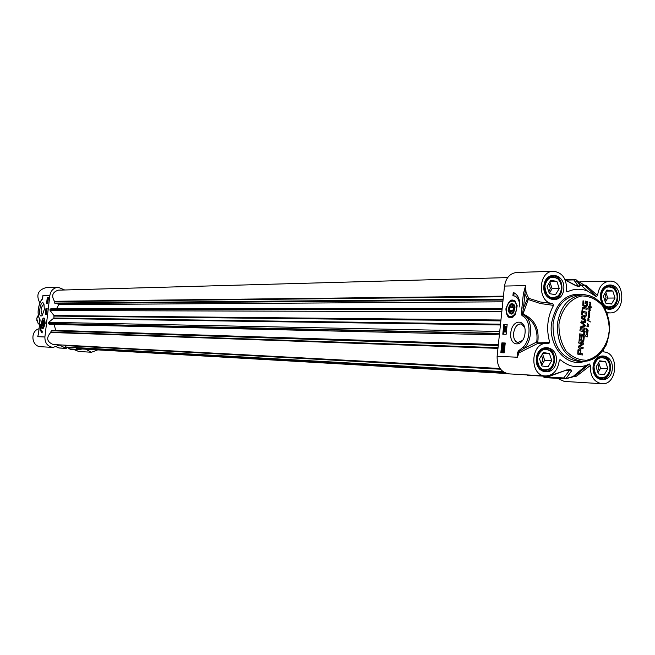 <?xml version="1.0" encoding="UTF-8"?>
<svg xmlns="http://www.w3.org/2000/svg" width="655" height="655" viewBox="0 0 655 655"><rect width="100%" height="100%" fill="white"/><g stroke="black" fill="none" stroke-linecap="round" stroke-linejoin="round"><path stroke-width="0.98" d="M587.248 301.406L587.781 302.34L587.306 305.828L585.979 306.876L584.882 306.827L582.827 305.459L582.999 300.841L583.728 300.964L583.834 305.165L584.981 305.623L586.651 305.132L586.986 302.88L585.857 302.356L585.742 303.511L585.054 303.396L585.292 301.079L587.404 301.709L587.011 305.828L585.472 306.892M584.981 305.623L585.39 305.664M584.203 305.402L584.686 305.623M583.449 303.707L583.539 305.165M583.728 300.964L583.155 303.715M582.991 300.891L583.433 300.964M585.283 301.128L586.954 301.406M585.857 302.356L585.455 303.462M582.901 309.029L582.647 311.452L586.782 312.124L586.659 313.286L582.532 312.615L582.279 315.03L581.55 314.916L582.172 308.906L582.901 309.029L582.361 311.452L586.487 312.124L586.372 313.237M581.771 322.203L585.455 325.519L585.021 326.231L581.206 327.508L585.128 328.196L585.005 329.367L580.731 328.695L580.191 327.598L580.928 326.599L584.538 325.371L580.821 322.497L581.525 320.975L585.799 321.654L585.676 322.825L581.452 322.268L584.678 324.536L585.169 325.51L584.727 326.223L580.911 327.5L584.833 328.196L584.718 329.318M579.986 349.009L580.928 349.68L580.772 353.569L582.5 353.823L582.377 354.985L577.718 354.093L577.997 349.819L579.65 348.935L580.641 349.664L580.477 353.553L582.205 353.815L582.09 354.944M581.755 340.068L583.097 340.182L583.539 336.482L584.268 336.596L583.793 340.993L583.032 341.452L579.102 340.633L579.397 335.876L580.125 335.99L579.822 339.675L581.026 339.953L581.403 336.277L582.131 336.392L581.468 340.06L582.688 340.24M582.311 343.744L578.66 343.015L578.783 341.877L583.015 342.524L583.605 343.548L583.097 344.481L579.454 346.732L583.155 347.412L583.04 348.55L578.774 347.911L578.39 346.241L582.311 343.744M585.824 321.384L581.706 318.355L581.255 317.249L581.91 316.316L586.512 314.687L586.389 315.915L585.095 316.357L584.792 319.337L585.955 320.156L585.824 321.384M582.213 308.472L582.336 307.301L587.191 308.104L587.068 309.266L582.213 308.472M583.065 334.369L583.834 333.616L583.761 331.725L579.912 330.832L580.035 329.661L583.818 330.349L584.62 331.446L584.678 333.117L584.285 334.705L583.286 335.54L579.478 335.049L579.601 333.878L583.065 334.369M589.787 313.54L589.451 317.143L589.05 317.364L588.059 316.128L588.337 315.767L589.107 317.143L589.394 316.742L588.288 315.202L589.5 315.595L588.386 313.884L589.475 314.195L588.477 313.188L589.402 313.205L588.599 311.567L589.631 311.78L588.82 309.831L590.302 310.626L588.943 310.167L589.926 312.148L588.853 311.764L589.5 313.63M587.51 335.131L587.109 337.022L584.956 335.647L587.183 336.686L587.265 335.098L586.176 334.525L587.445 334.844L587.15 333.894L587.666 334.869L586.978 335.024M590.122 308.472L589.942 310.052L588.82 308.775L589.95 309.84L588.976 308.317L590.122 308.472M590.851 303.535L590.171 305.156L589.336 304.157L590.548 304.616L589.606 302.111L590.499 303.535L590.745 302.217L590.474 303.666M588.092 330.554L587.535 333.96L585.734 331.864L587.65 332.249L586.569 330.685L586.839 330.325L587.641 331.7L587.903 331.291L586.757 329.874L586.733 328.442L587.912 330.546M588.125 317.569L589.41 317.56L588.362 317.683L589.033 319.337L587.961 318.748L588.845 318.895L588.125 317.569M587.928 324.004L587.117 323.169L588.378 324.798L587.625 325.453L588.419 326.812L586.962 326.436L588.182 326.616L587.191 325.281L588.223 324.929L587.617 323.996L587.969 324.495M589.05 306.99L590.327 306.122L589.426 305.05L591.743 307.514L590.45 306.344L589.263 306.868L590.163 307.768L590.204 306.843L590.351 307.948L589.238 307.531L589.181 308.153L588.288 306.655L589.058 307.015M588.362 320.647L588.87 320.942L588.288 319.476L588.157 321.015L587.65 320.115L588.239 319.075L589.042 321.007L590.483 321.941L588.133 320.639M582.164 308.955L582.606 309.029M582.532 312.615L581.992 314.981M585.799 321.654L585.39 322.776M581.378 320.991L585.505 321.646M578.095 352.979L580.043 353.463L580.289 350.834L579.863 350.228L578.537 350.253L578.136 353.127M578.873 350.114L578.095 352.906M578.431 353.135L580.043 353.463M582.131 336.392L581.468 340.06M581.403 336.318L581.845 336.383M581.026 339.953L579.994 339.798M580.125 335.99L579.487 339.339M579.388 335.917L579.831 335.982M583.793 340.993L583.335 341.296M584.268 336.596L583.539 340.805M583.531 336.514L583.973 336.588M583.155 347.412L582.745 348.501M579.577 346.88L582.86 347.404M583.097 344.481L579.298 346.601M583.474 344.072L582.803 344.473M583.605 343.548L583.187 344.063M583.015 342.524L583.31 343.539M578.774 341.91L582.721 342.516M585.955 320.156L585.554 321.187M584.792 319.337L585.66 320.156M585.095 316.357L584.497 319.329M586.389 315.915L584.809 316.357M586.209 314.793L586.094 315.915M581.902 317.29L584.17 318.928L584.416 316.553L581.902 317.29L584.416 316.553M582.197 317.29L584.17 318.928M587.191 308.104L586.782 309.217M582.328 307.351L586.896 308.104M579.601 333.919L582.762 334.369M583.286 335.54L582.794 335.556M583.941 335.188L582.991 335.532M584.285 334.705L583.646 335.18M584.497 334.156L583.99 334.705M584.678 333.117L584.203 334.148M584.71 332.052L584.383 333.117M584.62 331.446L584.416 332.052M584.383 330.89L584.325 331.438M583.818 330.349L584.088 330.881M580.035 329.702L582.901 330.153M589.68 315.726L589.246 315.866M588.673 316.799L588.288 316.021L588.395 316.791M589.467 314.498L589.042 314.539M589.263 314.261L588.82 313.95M590.18 310.478L589.533 310.241M589.631 311.78L589.164 311.526M589.402 313.205L588.509 312.877M586.094 336.138L586.503 336.555M585.627 335.778L585.005 335.548M588.984 308.39L589.566 308.751M590.229 309.905L589.132 309.471M590.196 308.964L589.729 309.013M590.073 303.183L589.68 302.413L589.795 303.183M590.63 304.952L590.139 304.845M587.961 331.692L587.126 331.61M587.183 331.348L586.79 330.578L586.896 331.348M585.775 331.749L586.413 332.028M587.478 332.724L586.553 332.863L587.502 333.829M586.372 333.027L587.33 333.657M587.248 333.657L587.691 333.567L587.216 332.74M588.845 318.895L587.953 318.551M589.353 317.863L588.927 317.921M588.1 325.396L587.568 325.437M588.321 325.207L587.805 325.396M590.36 306.434L589.107 306.794M590.966 306.319L591.105 306.835M589.713 305.287L590.679 306.319M588.305 306.589L588.755 306.99M589.246 307.179L589.827 307.768M589.827 321.499L590.188 321.941M596.255 296.576L597.581 295.569L585.865 285.261L584.563 285.236L596.255 296.576L587.363 290.926C580.748 288.421 574.165 288.691 567.607 291.729L566.485 290.607M553.524 305.377C547.359 316.889 546.082 329.195 549.701 342.27L537.78 342.123C539.442 328.466 534.521 319.083 523.009 313.991L528.65 298.279L527.291 299.007L528.323 299.548L540.383 303.535L553.524 305.377L552.722 303.658C537.1 302.774 537.796 270.916 553.426 271.276C562.489 272.521 566.845 278.866 566.501 290.304L567.058 291.729L567.607 291.729M559.198 360.979L560.557 359.873L559.878 359.742L559.198 360.921C557.798 370.476 553.229 375.495 545.5 375.986C529.052 375.864 530.435 342.172 546.827 343.49L548.677 343.703L549.701 342.27M560.557 359.873C568.466 366.554 577.006 368.388 586.176 365.384L589.344 364.016L574.893 376.035M603.296 349.819L603.836 351.931C619.564 352.693 617.509 385.443 601.83 383.724C593.79 382.021 589.991 375.913 590.425 365.4L589.344 364.016M597.581 295.569C598.776 286.825 602.805 282.01 609.658 281.126C625.689 280.037 625.91 313.688 609.87 312.91L607.005 312.943M604.614 306.606L608.757 307.981L613.596 306.041C618.451 299.957 618.41 293.915 613.473 287.93L608.61 286.079L604.491 287.537M601.249 295.675C603.345 287.463 607.472 285.064 613.637 288.462C618.271 294.095 618.312 299.777 613.751 305.5C606.35 309.054 602.182 305.779 601.249 295.675M605.613 303.052L603.345 296.027L606.948 290.009L612.802 291.017L615.053 298.017L611.475 304.035L605.613 303.052M605.318 302.135L607.734 298.082L605.769 291.983M615.053 298.017L607.734 298.082M612.802 291.017L606.284 291.107M604.901 300.833L606.047 297.796L604.917 293.399M540.039 368.937L544.673 370.886L550.233 368.831C555.088 363.099 555.334 357.163 550.961 351.023L545.59 348.501L540.809 350.032M537.313 358.522C539.843 349.541 544.42 347.215 551.051 351.563C555.153 357.335 554.924 362.919 550.364 368.306C542.635 372.056 538.287 368.798 537.313 358.522M541.89 365.965L539.515 358.834L543.282 352.587L549.406 353.479L551.772 360.586L548.022 366.825L541.89 365.965M541.66 365.269L544.673 360.275L542.528 353.839M551.772 360.586L544.673 360.275M549.406 353.479L542.897 353.233M541.161 363.762L542.905 360.021L541.595 355.387M596.861 377.075L600.979 378.721L605.965 377.034C611.099 371.238 611.369 365.22 606.767 358.956L601.953 356.795L597.712 358.031M593.987 366.636C596.287 358.031 600.594 355.657 606.898 359.505C611.221 365.392 610.968 371.058 606.137 376.502C598.842 379.703 594.789 376.412 593.987 366.636M598.375 373.915L596.099 366.939L599.718 360.807L605.597 361.666L607.865 368.626L604.262 374.742L598.375 373.915M597.974 372.67L600.569 368.266L598.695 362.534M607.865 368.626L600.569 368.266M605.597 361.666L599.374 361.396M597.532 371.328L598.875 368.02L597.909 363.869M548.129 297.075L552.795 298.696L558.166 296.347C562.727 290.304 562.637 284.352 557.896 278.49L552.46 276.336L547.842 278.129M544.854 286.096C547.146 277.548 551.535 275.19 558.019 279.014C562.473 284.532 562.555 290.132 558.273 295.814C550.462 299.965 545.992 296.731 544.854 286.096M549.406 293.653L547.04 286.472L550.789 280.332L556.889 281.388L559.239 288.544L555.514 294.668L549.406 293.653M549.291 293.284L552.108 288.667L549.864 281.855M559.239 288.544L552.108 288.667M556.889 281.388L550.053 281.544M548.816 291.86L550.347 288.372L548.857 283.492M609.87 312.91L607.84 312.689M574.214 376.322L576.515 376.175L590.425 365.4M557.585 378.377L564.225 381.406L601.83 383.724M576.515 376.175L575.303 375.847L565.912 378.606L563.718 377.951L565.003 378.819L565.912 378.606L571.447 371.164L569.424 370.493L563.718 377.951L543.282 376.748L544.559 377.607L564.741 378.778M552.722 303.658L540.178 301.947L528.65 298.279L526.039 292.367L525.597 285.629L524.909 294.16L523.337 294.021L521.879 307.891L523.46 308.038L524.909 294.16L527.291 299.007L523.46 308.038L522.469 313.892L521.486 313.917L521.888 315.309L522.674 314.588L522.469 313.892L523.009 313.991L522.674 314.588L524.68 315.661C534.128 321.335 538.148 330.112 536.748 341.992L537.78 342.123L537.501 343.548L544.862 343.433M524.671 315.661C532.72 320.066 532.556 340.281 524.352 348.239L536.748 341.992L537.501 343.548L519.022 352.84L518.76 351.719L524.352 348.239L523.132 347.215L518.433 350.908L517.532 352.668L517.409 357.212L518.318 352.603L517.532 352.668M524.68 315.661L523.443 316.553C531.008 320.713 530.845 339.724 523.132 347.215M553.426 271.276L516.672 272.464C509.967 273.307 505.914 277.843 504.522 286.063L497.12 356.345L517.409 357.212L519.022 352.84L518.318 352.603L518.433 350.908M504.522 286.063L525.597 285.629L523.337 294.021M585.865 285.261L584.62 285.285L596.451 296.707M584.514 285.203L574.885 279.415L573.837 279.906L576.105 279.767L580.24 285.793L578.128 285.998L579.159 286.513L578.168 286.333L579.388 286.669L580.24 285.793M565.764 370.321L548.546 376.216L547.76 375.872M571.447 371.164L570.857 369.502L565.15 370.28M565.961 370.001L570.169 369.715L569.424 370.493L565.814 370.304M542.979 376.216L543.282 376.748M565.232 280.062L574.599 285.04M565.126 279.816L576.891 286.063M573.976 284.712L578.496 286.522M526.8 374.897L528.511 375.29M497.12 356.345C496.965 366.456 500.895 372.302 508.919 373.866L545.5 375.986M505.906 308.841C506.528 317.986 509.606 320 515.149 314.883L517.204 305.779C513.381 297.198 509.615 298.221 505.906 308.841M510.794 332.871C509.164 347.224 523.542 347.756 525.04 333.174C526.587 318.592 512.177 318.51 510.794 332.871M513.242 292.507L513.626 292.629C517.982 294.627 520.045 299.433 519.833 307.048C519.734 301.202 517.982 297.534 514.568 296.044L512.906 295.773L513.242 292.507M505.234 343.007L504.203 352.816L500.846 352.677L501.877 342.901L505.234 343.007M507.175 324.503L506.151 334.296L502.794 334.222L503.818 324.454L507.175 324.503M507.167 324.626L504.694 324.585L503.679 334.238M505.39 328.474L504.44 327.459L505.062 326.517L505.414 327.009L506.11 326.411L506.495 327.484L505.766 328.548L505.324 327.909L504.858 328.401L505.521 328.45M505.594 326.599L505.144 326.526L505.594 326.599M506.11 326.419L506.937 326.796M506.774 328.319L505.758 328.548M504.284 328.704L506.233 330.005L504.284 328.704L506.634 329.686M506.069 331.242L504.465 332.011L504.088 330.8L506.11 330.84L504.489 331.209L504.465 332.011M504.899 327.983L505.021 326.927L504.841 327.975M505.816 328.13L505.963 326.812L506.299 327.475L505.734 328.122M505.267 327.205L505.177 327.787M506.233 327.001L506.069 328.024M505.021 331.291L504.489 331.209M505.234 332.093L504.71 332.019M503.818 324.454L504.694 324.585M505.218 343.105L502.753 343.032L501.738 352.717M503.564 344.358L503.654 345.472M503.122 345.39L503.728 345.48L503.089 345.807L502.663 344.735L503.327 343.736L504.383 345.373L504.792 343.777L504.563 345.938L503.277 344.153L503.13 345.815M503.932 343.826L504.473 344.53M504.162 346.88L503.957 347.674L502.958 346.806L502.803 348.329L502.385 347.33L503.007 346.389L503.367 346.855L504.014 346.274L504.44 347.379L503.769 348.403L504.235 347.371L503.892 346.683L503.425 347.592M503.212 347.084L503.335 348.403L502.803 348.329M503.539 346.47L503.073 346.397L503.539 346.47M504.677 348.247L503.769 348.403M502.295 348.714L503.425 348.82L504.129 350.384L503.892 351.981L502.753 351.891L502.049 350.31L502.148 348.927L502.86 348.861M503.441 348.82L504.555 349.467M504.342 351.44L503.81 351.375M503.417 348.002L502.893 347.928M502.688 349.41L503.376 349.262L503.654 351.105L502.688 349.41L503.859 350.613M502.524 349.59L503.253 351.432L502.279 350.31L502.524 349.59M502.843 350.138L503.155 351.457M501.877 342.901L502.753 343.032M514.101 292.818L513.79 295.839M514.2 295.929L515.452 296.183L519.153 299.679M512.881 317.216L510.196 317.495L507.068 313.778M508.894 302.774L512.161 300.317L514.052 300.383L515.518 301.316M515.01 307.195L514.895 306.36C511.547 301.701 509.287 303.216 508.116 310.904C511.137 316.07 513.438 314.834 515.01 307.195M513.618 312.705C511.645 314.646 510.106 314.302 509 311.674M510.048 305.369C511.94 303.224 513.512 303.371 514.756 305.828M514.298 306.802C513.512 313.368 511.67 314.727 508.771 310.879C509.549 304.329 511.391 302.97 514.298 306.802M511.981 305.705L513.43 307.441L512.98 310.585L511.08 311.985L509.631 310.241L510.081 307.105L511.981 305.705M514.077 306.041L514.846 306.163M510.081 307.105L513.397 307.637M514.412 307.801L515.043 307.899M509.631 310.241L512.767 310.74M513.856 310.912L514.494 311.01M513.045 312.296L513.815 312.419M522.625 340.436L517.638 342.557C514.658 341.337 513.307 338.201 513.602 333.133C514.789 326.706 517.401 323.66 521.446 323.996L524.655 327.353M513.946 304.493L513.594 305.14M512.292 313L512.415 313.712M513.995 304.55L513.643 305.205M512.357 312.951L512.48 313.68M39.603 324.716L38.105 323.431L36.729 318.649L38.211 315.276M36.827 320.77L36.877 317.863M44.442 323.414L43.877 320.205C41.683 322.956 41.543 324.978 43.459 326.288L44.442 323.414M44.204 320.614L43.361 320.778M42.665 325.944L43.435 326.313M43.173 328.523L42.174 327.836M43.386 318.813L44.532 318.42C41.789 315.333 39.668 330.595 43.115 328.564L45.195 323.431L44.524 318.412M44.229 323.414C43.762 325.772 43.173 326.509 42.46 325.617L43.099 320.999L44.229 323.414M43.787 321.802L43.926 323.406L43.402 324.995L42.739 324.978L42.591 323.373L43.115 321.793L43.787 321.802M43.115 321.793L43.787 321.883M42.591 323.373L43.877 323.545M38.35 334.287L40.086 320.393L39.529 318.862C37.36 314.023 37.744 308.186 40.684 301.349L42.37 299.13L42.919 295.511L42.731 297.984M67.956 347.33L65.926 348.345L59.597 345.079L53.03 347.428C47.512 346.454 44.794 342.974 44.892 336.981L49.878 295.364C50.82 290.493 53.604 287.791 58.23 287.267L64.673 289.985M44.327 309.373L43.934 303.92C40.438 297.165 37.114 320.426 42.313 315.252L44.327 309.373M42.108 332.953C40.626 331.798 40.053 328.933 40.397 324.372C40.225 328.286 40.831 330.505 42.215 331.029L42.108 332.953M46.587 303.38L47.275 297.64L48.437 297.624L47.749 303.371L46.587 303.38M45.285 314.22L45.973 308.48L47.135 308.48L46.448 314.228L45.285 314.22M45.973 308.48L46.571 308.562L46.366 310.323M46.333 310.576L46.276 311.068M46.243 311.33L46.169 311.96M46.03 313.106L45.891 314.228M47.127 308.562L46.571 308.562M46.579 313.156L45.981 312.533L46.268 311.903L46.693 312.165M46.742 311.755L46.137 311.24L46.792 311.338M46.882 310.609L46.227 310.56L46.759 309.856L46.914 310.339M46.603 312.902L46.12 313.164M46.554 312.222L46.464 312.844L46.554 312.222M46.243 312.148L46.145 312.926L46.243 312.148M46.161 311.051L46.767 311.567M46.89 310.56L46.227 310.56M47.275 297.64L47.815 298.189M47.618 299.834L47.561 300.301M48.429 297.722L47.872 297.73M47.578 302.946L47.127 302.978L47.275 301.709L47.749 301.889M47.79 302.02L47.659 302.725L47.913 302.02M47.979 301.488L47.365 300.866L47.635 300.26L47.864 301.169L48.085 300.539M47.971 299.957L47.659 298.303L48.314 298.647M47.275 301.709L47.479 302.201M47.831 302.708L47.324 302.037L47.127 302.978M48.044 299.638L47.766 298.68L48.044 299.638M48.11 299.531L48.02 298.443L48.11 299.531M47.823 298.565L48.233 298.762M41.191 330.169L42.157 332.552M41.822 299.458L42.722 298.099M42.649 298.598L42.37 299.13M42.755 297.133L42.567 298.705L41.609 299.908M39.988 319.853L39.529 318.862M40.094 320.049L40.004 319.583M38.105 335.114L38.751 331.872M49.878 295.364L42.919 295.511L42.714 297.673M39.128 328.72C29.893 330.89 31.374 346.659 40.806 346.716L53.03 347.428M58.23 287.267L45.915 287.668C37.908 290.026 35.886 295.118 39.84 302.929M74.105 349.639L78.69 351.457L91.479 352.251L85.625 349.189M70.855 349.434L70.167 349.279M42.559 314.924L42.248 314.94C40.299 310.879 40.815 307.269 43.803 304.1L44.032 304.19M82.293 348.992L77.74 349.86L75.792 347.772M97.718 349.885L91.479 352.251M511.555 314.072L511.981 313.188M510.548 313.344L511.416 313.974M77.192 347.854L78.24 348.763L506.888 373.538M507.674 277.589L58.361 290.165C52.498 292.024 51.196 295.732 54.455 301.292L54.602 303.069L55.438 303.592L503.048 300.023M503.458 296.158L54.455 301.292M57.083 303.576L58.778 304.64L56.551 308.702M502.86 301.816L58.778 304.64M502.148 308.579L50.943 308.71L50.017 309.389L50.108 310.568L53.988 315.546L53.89 318.043L48.699 322.301L48.339 323.423L49.297 324.364L499.38 334.893M54.152 324.471L55.7 330.349L54.987 330.57M498.357 344.587L55.7 330.349M498.316 344.997L52.22 330.48L51.286 330.767L50.722 332.453C45.989 337.841 46.824 341.869 53.235 344.53L500.011 368.495M497.956 348.362L50.722 332.453M65.287 345.177L65.41 346.986L65.991 347.224L503.466 371.974M558.961 324.135C561.286 309.414 570.407 298.295 581.959 295.945C589.746 296.093 596.582 299.327 602.477 305.656C607.185 313.418 609.445 322.203 609.265 332.028C607.029 346.479 598.195 357.597 586.724 360.217C578.938 360.275 572.02 357.155 565.969 350.875C561.114 343.064 558.78 334.156 558.961 324.135M557.356 323.988C557.11 345.824 565.404 358.326 582.254 361.486L588.223 360.872L593.929 358.563L599.079 354.683L603.411 349.442L606.702 343.114L608.798 336.015L609.584 328.515L609.035 320.999L607.169 313.843L604.074 307.408L599.914 302.029L594.896 297.992L589.263 295.503L583.318 294.701C569.056 296.281 560.402 306.041 557.356 323.988M553.041 323.93C556.087 306.057 564.716 296.33 578.946 294.758L583.318 294.701C591.195 295.217 597.794 298.901 603.124 305.754C606.096 309.741 608.315 316.783 609.789 326.886C608.176 338.545 606.8 344.866 605.654 345.832C600.152 356.066 592.357 361.282 582.254 361.486L577.89 361.29C561.073 358.146 552.795 345.693 553.041 323.93M585.308 294.775C567.369 291.606 556.079 301.275 551.444 323.783C548.472 346.691 566.878 367.504 584.235 361.47M593.094 366.44C591.416 382.16 610.837 384.796 612.286 369.191C614.005 353.626 594.642 350.712 593.094 366.44M543.879 285.801C542.152 301.767 562.285 305.042 563.783 289.183C565.56 273.372 545.484 269.819 543.879 285.801M536.33 358.31C534.595 374.349 554.826 377.108 556.332 361.175C558.117 345.291 537.935 342.254 536.33 358.31M603.361 306.098C610.329 314.752 622.43 304.395 618.983 292.859C615.962 281.101 601.429 282.985 600.365 295.389L602.428 304.812M600.479 295.544C601.47 289.567 604.319 286.3 609.044 285.744C620.4 285.007 620.555 308.824 609.199 308.308C603.337 307.4 600.43 303.15 600.479 295.544M536.51 358.408C537.64 351.964 540.809 348.558 546.024 348.173C557.929 348.042 556.938 372.417 545.083 371.246C539.261 370.116 536.404 365.834 536.51 358.408M593.217 366.522C594.314 360.185 597.376 356.844 602.404 356.484C613.825 356.402 612.761 380.26 601.396 379.081C595.837 377.968 593.111 373.784 593.217 366.522M544.059 285.965C545.066 279.922 548.006 276.598 552.877 275.992C564.708 275.125 565.068 299.458 553.221 299.024C547.072 298.131 544.018 293.776 544.059 285.965M572.593 376.928L574.722 376.035L573.706 375.978M575.696 376.404L575.057 375.97L589.418 363.992M521.888 315.309L523.443 316.553M521.879 307.891L521.486 313.917M586.176 365.384L572.544 376.969L565.617 378.762L571.447 377.337M546.843 375.978L527.562 375.233M569.956 369.379L568.917 369.576M568.36 369.625L570.857 369.502M565.683 280.111L573.837 279.906L578.128 285.998L577.014 286.022M579.388 286.669L577.874 286.284M506.29 328.622L505.766 328.548M505.169 327.533L504.645 327.451M506.004 327.557L505.48 327.475M503.392 344.833L502.86 344.751M503.957 347.387L503.433 347.314M503.114 347.404L502.59 347.33M502.803 350.392L502.279 350.31M516.59 306.45C515.755 296.633 505.603 301.529 506.511 311.215C507.273 320.991 517.491 316.275 516.59 306.45M581.01 285.171L584.08 285.105M585.087 285.048L580.969 285.13M44.155 318.772C39.472 318.854 42.469 335.99 44.974 323.431L44.155 318.772M44.892 336.981L37.753 336.678L38.227 334.615M56.477 346.888L58.86 347.903M65.926 348.345L58.95 347.936L56.494 346.88M76.848 349.336L69.79 348.927L67.801 347.477M39.832 322.751L39.578 319.272C37.286 314.105 37.663 308.071 40.7 301.161M39.775 323.259L39.431 319.075M39.693 324.02L39.185 320.983M59.294 345.152L59.892 345.185M504.94 372.826L77.527 348.345M503.392 296.772L54.25 301.66M503.146 299.139L54.602 303.069M502.058 309.438L50.108 309.217M502.033 309.725L50.017 309.389M501.82 311.706L50.108 310.568M500.944 320.017L53.988 315.546M500.854 320.885L54.119 316.07M500.51 324.176L53.89 318.043M500.42 324.97L53.636 318.51M499.74 331.471L48.699 322.301M499.536 333.362L48.339 323.423M499.503 333.673L48.388 323.611M498.258 345.521L51.286 330.767M498.029 347.69L50.615 332.044M500.543 369.215L65.066 345.586M502.975 371.622L65.41 346.986M503.187 371.778L65.566 347.084M609.044 285.744L606.366 286.333C605.417 285.277 603.525 288.315 600.692 295.462C601.781 307.342 604.557 305.738 605.195 307.048L609.199 308.308M607.095 307.981L608.757 307.981M606.948 286.112L608.61 286.079M613.637 288.462L613.473 287.93M613.751 305.5L613.596 306.041M546.024 348.173L542.864 348.771C541.767 347.682 539.712 350.883 536.691 358.367C537.886 366.522 539.204 370.231 540.662 369.494L545.083 371.246M542.897 370.787L544.673 370.886M543.814 348.435L545.59 348.501M551.051 351.563L550.961 351.023M550.364 368.306L550.233 368.831M602.404 356.484C597.818 356.508 594.822 359.849 593.422 366.497C594.208 377.321 596.697 376.199 597.409 377.55L601.396 379.081M599.309 378.631L600.979 378.721M600.283 356.729L601.953 356.795M606.898 359.505L606.767 358.956M606.137 376.502L605.965 377.034M552.877 275.992L549.799 276.762C548.734 275.902 546.884 278.94 544.24 285.883C545.116 297.206 547.858 296.117 548.702 297.542L553.221 299.024M551.027 298.713L552.795 298.696M550.699 276.385L552.46 276.336M558.019 279.014L557.896 278.49M558.273 295.814L558.166 296.347M607.553 312.681L607.103 312.861M567.058 291.729L566.649 291.295M544.559 377.607L565.617 378.762M528.028 375.348L549.078 376.428L565.535 370.419M565.527 370.411L569.105 369.576M578.152 282.567L575.991 279.71L574.885 279.415L565.06 279.66M587.363 290.926L578.144 282.575M544.264 343.416L546.827 343.49M506.11 326.411L506.634 326.493M503.425 348.82L503.957 348.894M514.568 296.044L515.452 296.183M510.196 317.495C503.883 316.66 505.84 298.991 514.052 300.383M518.465 342.68L517.638 342.557M584.563 285.293L581.222 285.359M575.344 281.904L577.644 281.855M579.855 281.806L609.658 281.126M42.919 328.532C42.051 328.933 41.568 327.5 41.453 324.241C42.346 319.689 43.304 317.724 44.335 318.346M40.757 301.063L42.305 298.934M38.743 331.872L40.053 320M70.052 349.23L77.74 349.86M69.946 349.156L67.727 347.543M59.278 348.01L66.253 348.411"/></g></svg>

